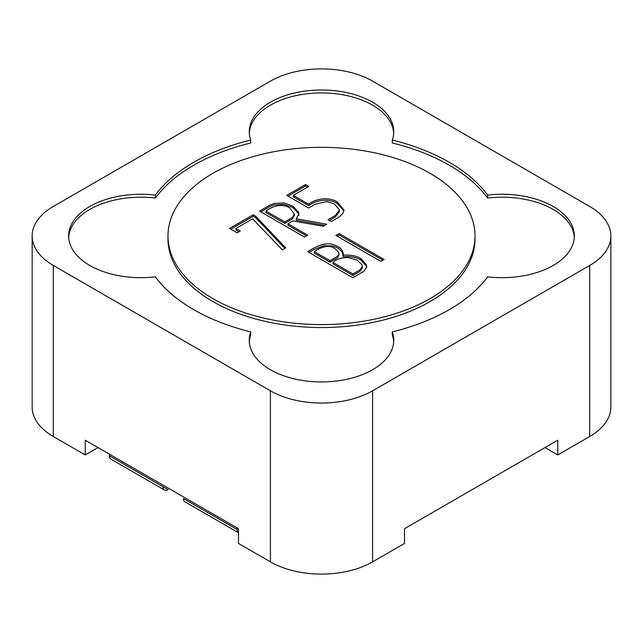 <?xml version="1.0" encoding="UTF-8"?>
<svg xmlns="http://www.w3.org/2000/svg" width="643" height="643" viewBox="0 0 643 643"><rect width="100%" height="100%" fill="white"/><g stroke="black" fill="none" stroke-linecap="round" stroke-linejoin="round"><path stroke-width="0.96" d="M331.266 221.586L328.026 219.721L335.341 215.501L339.279 210.325L339.207 209.57L334.191 203.855L326.7 201.589L315.183 204.225L308.632 208.002L286.77 195.376L305.497 184.565L308.736 186.43L293.28 195.359L308.672 204.241C315.48 198.663 328.669 196.396 337.326 202.047L343.981 210.044L342.687 213.709L338.684 217.31L331.266 221.586M255.504 216.04L285.725 247.885L282.381 249.854L252.611 218.837L235.933 228.466L240.321 230.998L237.154 232.822L229.527 228.426L253.238 214.73L255.504 216.04L255.504 217.519L284.825 248.407M326.74 224.198L323.188 226.256L292.935 220.927L287.984 223.78L307.732 235.177L304.493 237.05L259.539 211.097L270.06 205.029L274.272 203.437L283.941 202.931L292.967 206.114L298.505 212.158L298.842 214.023L296.27 218.757L326.74 224.198M212.946 298.641A153.516 88.63 180 0 1 167.984 235.973A153.516 88.63 180 0 1 321.5 147.335A153.516 88.63 180 0 1 475.016 235.973A153.516 88.63 180 0 1 380.246 317.851A153.516 88.63 180 0 1 212.946 298.641M339.166 233.546L384.12 259.499L380.841 261.388L335.895 235.434L339.166 233.546L339.166 235.025L382.842 260.238M343.274 255.134C350.451 254.732 356.294 255.826 360.787 258.414L366.357 264.683L366.751 266.941L363.745 271.378L352.782 277.712L307.732 251.702C313.897 247.756 324.53 241.688 332.833 244.525C340.139 246.647 343.619 250.183 343.274 255.134L343.274 256.613C350.451 256.203 356.294 257.296 360.787 259.893L366.357 266.162L366.703 267.576M109.374 454.143L109.374 455.766A7.226 4.171 -60 0 0 110.869 459.078L164.512 490.046A7.226 4.171 120 0 0 168.12 489.685L163.009 486.735A7.226 4.171 120 0 0 164.512 490.046M237.082 527.879L237.082 529.502A7.226 4.171 120 0 0 238.489 532.75L184.943 501.837A7.226 4.171 -60 0 1 183.448 498.534L237.082 529.502M544.991 447.584L557.762 454.955L557.762 440.214L404.511 528.691L404.511 543.439L372.586 561.869A72.241 41.707 180 0 1 270.414 561.869L238.489 543.439L238.489 528.691L85.238 440.214L85.238 454.955L98.009 447.584M610.85 235.973A72.241 41.707 180 0 1 589.687 265.463L372.586 390.807A72.241 41.707 180 0 1 270.414 390.807L53.313 265.463A72.241 41.707 180 0 1 32.15 235.973A72.241 41.707 180 0 1 53.313 206.475L270.414 81.131A72.241 41.707 180 0 1 372.586 81.131L589.687 206.475A72.241 41.707 180 0 1 610.85 235.973L610.85 407.027A72.241 41.707 180 0 1 589.687 436.525L557.762 454.955M85.238 454.955L53.313 436.525A72.241 41.707 180 0 1 32.15 407.027L32.15 235.973M155.341 195.102A180.611 104.27 180 0 1 250.714 140.037A72.241 41.707 180 0 1 249.259 131.694A72.241 41.707 180 0 1 321.5 89.988A72.241 41.707 180 0 1 393.741 131.694A72.241 41.707 180 0 1 392.286 140.037A180.611 104.27 180 0 1 487.659 195.102A72.241 41.707 180 0 1 574.352 235.973A72.241 41.707 180 0 1 487.659 276.836A180.611 104.27 180 0 1 392.286 331.901A72.241 41.707 180 0 1 393.741 340.243A72.241 41.707 180 0 1 321.5 381.95A72.241 41.707 180 0 1 249.259 340.243A72.241 41.707 180 0 1 250.714 331.901A180.611 104.27 180 0 1 155.341 276.836A72.241 41.707 180 0 1 68.648 235.973A72.241 41.707 180 0 1 155.341 195.102L155.341 198.052A180.611 104.27 180 0 1 250.714 142.987L250.714 140.037M487.659 195.102L487.659 198.052A180.611 104.27 180 0 0 392.286 142.987L392.286 140.037M249.299 133.173A72.241 41.707 180 0 1 321.5 92.938A72.241 41.707 180 0 1 393.701 133.173M487.659 198.052A72.241 41.707 180 0 1 574.303 237.444M393.701 341.714A72.241 41.707 180 0 0 392.286 334.85L392.286 331.901M249.299 341.714A72.241 41.707 180 0 1 250.714 334.85L250.714 331.901M475.016 235.973L475.016 238.915A153.516 88.63 180 0 1 380.246 320.801A153.516 88.63 180 0 1 212.946 301.591A153.516 88.63 180 0 1 167.984 238.915L167.984 235.973M68.697 237.444A72.241 41.707 180 0 1 155.341 198.052M337.173 236.174L339.166 235.025M334.987 248.584C328.404 243.89 319.659 247.933 314.306 251.638L329.98 260.688L337.358 256.42L339.014 254.033L338.644 252.386L334.987 248.584M338.957 254.845L337.358 257.899L329.98 262.159L314.306 253.117L314.306 251.638M329.98 262.159L329.98 260.688M333.002 262.432L333.002 263.911L352.959 275.429L359.847 271.45L362.363 267.962L362.081 264.988L357.516 260.262L348.602 257.65C341.851 257.409 336.651 259.008 333.002 262.432L352.959 273.95L359.847 269.972L362.363 266.483M352.959 275.429L352.959 273.95M309.002 252.434L314.379 249.339L323.775 245.747L332.833 245.996L338.089 248.11L342.229 252.032L343.274 256.613M266.017 211.097L266.017 212.568L284.712 223.362L284.712 221.891L292.34 217.487L294.325 214.055L289.76 208.002C281.811 202.786 271.426 206.716 266.017 211.097L284.712 221.891M324.787 225.331L296.27 220.227L296.27 218.757M260.817 211.836L270.06 206.499L274.272 204.908L283.941 204.402L292.967 207.585L298.505 213.637L298.794 214.891M306.454 235.917L287.984 225.251L287.984 223.78M284.712 223.362L292.34 218.966L294.325 215.526M230.805 229.157L253.238 216.209L253.238 214.73M253.238 216.209L255.504 217.519M239.043 231.737L235.933 229.937L235.933 228.466M329.304 220.453L335.341 216.972L339.279 211.804M293.28 195.359L293.28 196.83L308.672 205.712C315.48 200.142 328.669 197.875 337.326 203.526L343.925 210.751M308.672 205.712L308.672 204.241M288.048 196.115L305.497 186.036L305.497 184.565M305.497 186.036L307.458 187.169M163.009 486.735L109.374 455.766M589.687 436.525L589.687 265.463M372.586 561.869L372.586 390.807M270.414 561.869L270.414 390.807M53.313 436.525L53.313 265.463M360.787 259.893L360.787 258.414M337.326 203.526L337.326 202.047M338.957 255.424L338.957 253.945M366.719 267.456L366.719 266.845M298.802 215.501L298.802 214.023M294.381 214.063L294.381 215.534M339.351 211.804L339.351 210.325"/></g></svg>
